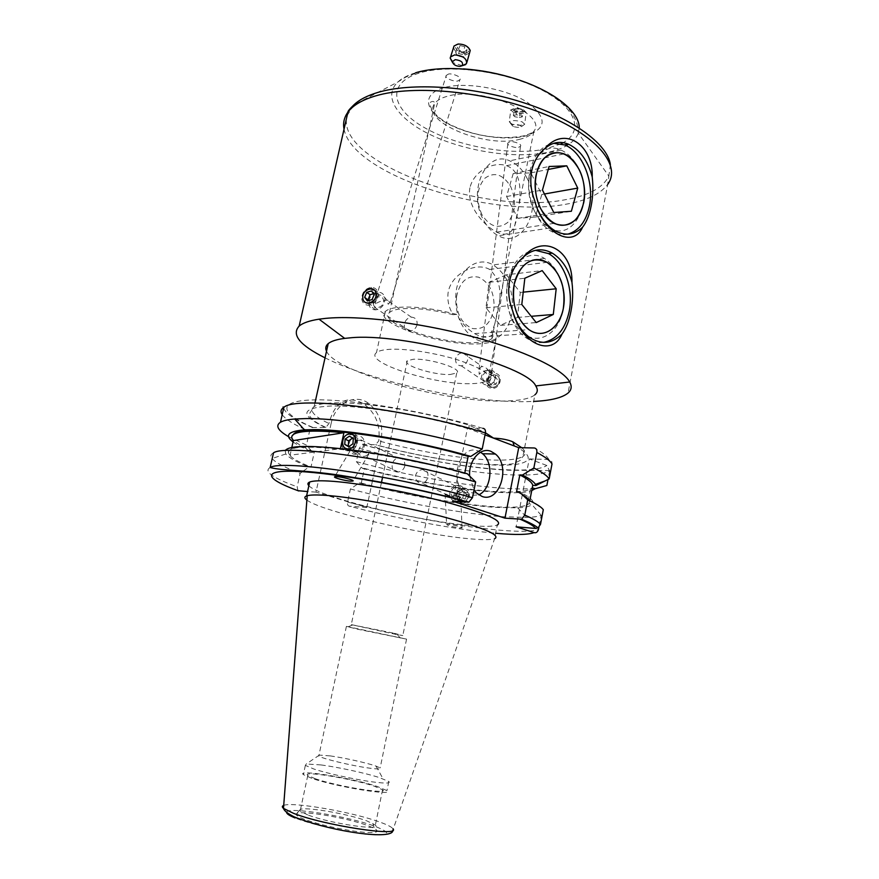 <?xml version="1.0" encoding="UTF-8"?>
<svg xmlns="http://www.w3.org/2000/svg" width="879" height="879" viewBox="0 0 879 879"><rect width="100%" height="100%" fill="white"/><g stroke="black" fill="none" stroke-linecap="round" stroke-linejoin="round"><path stroke-width="0.66" stroke-dasharray="4.39 3.3" d="M361.741 298.717C362.379 303.068 364.796 305.233 369.004 305.211C374.817 303.903 377.871 300.113 378.146 293.861C377.498 289.576 375.113 287.422 371.004 287.4C365.148 288.653 362.06 292.432 361.741 298.717M368.653 303.387C369.301 307.705 371.707 309.858 375.882 309.847C381.662 308.551 384.683 304.804 384.958 298.607C384.299 294.344 381.936 292.202 377.849 292.18C372.026 293.41 368.96 297.146 368.653 303.387M373.388 303.64C373.674 310.54 384.365 307.441 383.563 300.662C383.222 293.762 372.586 296.904 373.388 303.64M368.762 300.541L370.806 303.277L367.378 300.948M373.52 293.707L374.85 293.311L371.432 290.949M374.85 293.311L377.563 296.893L374.157 294.542M370.806 303.277L375.542 301.882L377.563 296.893M375.542 301.882L372.125 299.552M514.424 111.226L512.413 109.216C514.644 108.029 518.105 108.084 522.785 109.37L524.807 111.314C522.664 112.545 519.203 112.512 514.424 111.226M513.314 112.314L510.809 109.831C513.567 108.359 517.863 108.425 523.697 110.018L526.18 112.457C523.466 113.951 519.181 113.907 513.314 112.314M511.82 124.049L509.282 121.643C511.996 120.214 516.303 120.28 522.181 121.862L524.686 124.236C521.972 125.675 517.687 125.609 511.82 124.049M513.369 126.554L511.798 125.06C513.501 124.181 516.182 124.225 519.852 125.203L521.423 126.675C519.742 127.565 517.061 127.532 513.369 126.554M514.127 109.567L517.116 108.897L521.599 109.633L523.049 111.018L520.049 111.688L515.599 110.963L514.127 109.567L513.38 115.413L514.863 116.786L515.599 110.963M520.049 111.688L519.313 117.511L514.863 116.786M519.313 117.511L522.313 116.863L523.049 111.018M522.313 116.863L520.851 115.49L521.599 109.633M513.38 115.413L516.369 114.764L520.851 115.49M516.369 114.764L517.116 108.897M417.096 324.681C415.943 328.471 413.526 330.614 409.845 331.119C405.637 330.889 403.824 328.471 404.395 323.868C405.461 319.978 407.768 317.737 411.317 317.154C415.558 317.473 417.492 319.989 417.096 324.681M499.481 381.607C498.558 385.013 496.47 386.947 493.229 387.386C489.317 387.068 487.526 384.804 487.867 380.618C488.845 377.201 490.998 375.311 494.328 374.926C498.151 375.267 499.876 377.487 499.481 381.607M455.652 358.709C455.322 363.126 457.19 365.499 461.266 365.829C464.606 365.301 466.749 363.247 467.705 359.643C468.177 355.369 466.452 353.083 462.508 352.776C459.014 353.171 456.728 355.149 455.652 358.709M543.629 342.403C537.574 343.26 531.674 341.7 525.95 337.734C511.655 328.087 503.282 302.343 507.853 281.071C512.468 262.129 521.676 251.877 535.476 250.306M288.598 436.676L306.452 445.126L309.518 431.402L312.463 427.524L325.9 427.447L328.922 423.513C334.965 401.494 346.425 394.847 363.302 403.582C375.476 412.394 380.629 424.832 378.761 440.895L375.608 444.708L362.269 444.51L359.225 448.268L356.336 461.607C405.615 475.341 467.112 486.417 507.622 488.537C527.246 489.581 540.321 488.57 546.859 485.494M365.796 455.97L368.861 453.982C369.125 453.201 366.587 452.147 361.258 450.806L355.863 452.048L351.732 451.246L350.765 449.784C350.545 450.575 353.083 451.63 358.39 452.96C359.929 455.575 362.071 456.673 364.84 456.267L365.796 455.97M358.39 452.96L351.237 449.598M361.258 450.806L368.356 454.179M355.731 442.28C354.72 445.895 352.556 448.114 349.249 448.938L355.863 452.048M404.856 465.958C403.857 469.331 401.692 471.342 398.385 472.012C393.627 472.1 391.584 469.562 392.276 464.387C393.1 460.915 394.99 458.75 397.923 457.915C402.714 457.893 405.021 460.574 404.856 465.958M356.336 461.607L362.412 468.331L364.444 468.408L361.302 483.054L359.269 482.945L350.413 488.977L347.579 502.063C347.238 504.469 347.82 505.843 349.315 506.161C397.341 518.687 456.739 529.762 495.668 533.256M350.413 488.977C399.978 502.272 461.629 513.633 502.118 516.687L526.818 517.445C533.432 517.215 538.223 516.489 541.189 515.27L538.915 527.235M359.269 482.945C404.098 494.921 459.277 504.931 495.327 507.381L517.687 507.853C525.071 507.48 529.85 506.425 531.993 504.656L529.026 503.645L532.267 487.779M468.419 496.602C468.782 491.8 466.749 489.394 462.332 489.383C459.376 490.01 457.476 491.888 456.64 495.02C456.355 499.898 458.453 502.327 462.947 502.316C465.804 501.623 467.628 499.722 468.419 496.602M364.444 468.408C407.878 480.198 461.233 489.702 496.097 491.625C513.567 492.603 525.005 491.746 530.411 489.032L532.092 487.713M361.302 483.054C404.867 494.646 458.289 504.304 493.141 506.656C510.6 507.853 522.016 507.238 527.367 504.832L529.026 503.645M293.07 441.928C297.223 445.016 303.651 448.345 312.331 451.938L306.452 445.126M306.881 500.074C321.033 511.128 419.316 534.3 468.705 538.695C482 539.97 490.636 539.97 494.602 538.695L392.814 830.237M308.87 485.691C318.627 497.053 420.459 521.686 471.309 525.598C484.615 526.73 493.273 526.554 497.272 525.082L494.602 538.695M321.088 764.939C338.118 767.169 365.06 772.993 379.124 777.497L388.815 781.497C390.694 783.31 385.914 783.519 374.454 782.134C357.16 780.014 327.427 773.564 313.748 768.971L305.354 765.389L306.266 763.983L321.088 764.939M311.748 778.322L303.376 774.597C295.97 768.905 352.633 778.146 377.289 786.474L386.958 790.628C395.704 796.495 336.031 786.87 311.748 778.322M307.661 814.877L300.168 811.031L300.014 809.779C302.42 806.065 347.337 813.602 366.829 820.876L375.355 825.095C382.947 831.336 329.328 823.381 307.661 814.877M315.341 778.772L307.793 775.41C301.101 770.312 351.919 778.607 373.971 786.068L382.563 789.749C390.32 795.001 337.086 786.408 315.341 778.772M304.563 819.382C298.102 816.888 295.41 815.042 296.465 813.844C299.157 809.768 347.029 817.756 367.829 825.612L374.311 828.37C381.046 832.479 375.443 833.567 357.511 831.622C337.261 828.754 319.615 824.667 304.563 819.382M394.286 633.309L402.802 635.572L396.66 634.539L351.27 624.628L394.286 633.309M357.006 629.089L406.559 639.121L346.403 626.375L357.006 629.089M330.185 755.896C344.052 757.797 366.939 762.884 376.025 766.103L380.167 767.938C381.563 769.18 378.014 769.246 369.521 768.147C352.248 765.906 321.165 758.445 318.791 755.995L319.385 755.083L330.185 755.896M451.158 496.778L447.158 495.899L445.104 493.987C444.378 494.503 446.378 495.338 451.07 496.503C453.081 499.063 455.41 500.239 458.047 500.019L460.178 497.734L454.718 495.141L451.158 496.778L422.425 483.296C425.26 482.483 427.073 480.406 427.864 477.055C428.48 472.067 426.491 469.595 421.909 469.639C418.657 470.243 416.547 472.188 415.569 475.473C415.415 480.725 417.712 483.329 422.425 483.296M448.576 524.4L446.62 524.4C447.356 525.576 451.85 526.752 460.08 527.949L462.09 527.96C461.343 526.785 456.838 525.598 448.576 524.4M480.527 452.213L478.077 451.026C461.178 443.434 448.499 479.253 463.727 492.306L469.133 495.635L478.78 494.844M538.025 210.191L534.608 200.28M567.878 234.133C562.659 235.352 557.396 234.55 552.089 231.759C535.805 223.651 524.851 194.479 529.894 171.427C533.828 154.77 541.75 145.398 553.682 143.321M326.527 351.215C335.602 372.608 446.873 402.824 504.579 401.022C519.863 400.747 529.971 398.681 534.904 394.814L522.928 456.443C518.149 459.299 508.139 460.497 492.877 460.047C462.826 459.157 416.811 451.345 378.761 440.895L381.003 440.928L372.52 480.648M325.043 357.841C373.223 382.013 469.408 402.824 526.741 401.648L533.619 401.428M450.301 374.476L456.739 372.993C463.365 368.894 429.161 357.984 413.251 359.269L407.318 360.731C401.099 364.994 434.314 375.509 450.301 374.476M469.935 187.787C466.43 205.95 483.582 225.211 496.613 232.144C508.556 237.726 515.457 231.551 517.335 213.608C521.478 194.929 522.642 171.416 506.513 165.691C493.482 161.055 473.704 171.075 469.935 187.787M453.114 314.704C432.776 309.661 415.536 307.705 401.395 308.815C395.44 309.43 391.474 310.672 389.496 312.55C376.684 323.164 444.313 345.502 477.736 342.447C484.823 341.975 489.526 340.656 491.855 338.514C493.657 336.734 493.504 334.569 491.427 332.02C493.745 327.911 495.624 321.967 497.064 314.188C502.777 294.212 500.283 279.291 489.592 269.435C476.671 261.865 452.564 272.457 448.29 291.443C446.993 299.596 448.598 307.342 453.114 314.704L456.575 314.385C461.497 322.813 467.496 329.218 474.583 333.591C484.01 338.909 490.779 338.305 494.899 331.768L491.427 332.02M445.554 493.91L451.07 496.503M490.636 375.201L491.669 372.619L490.174 370.795L487.735 370.334C484.087 370.674 481.231 372.004 479.176 374.311L479.011 369.521L481.044 366.884L482.285 366.543C486.219 367.07 488.999 369.96 490.636 375.201M518.643 147.276L520.5 146.277C522.653 143.771 511.27 140.585 509.754 141.948L507.941 142.947C505.788 145.453 517.105 148.628 518.643 147.276M375.476 303.859L375.904 297.739L379.486 294.992C383.782 295.432 386.694 298.519 388.199 304.255L390.496 301.783L389.419 300.486L386.815 300.102C382.464 300.464 378.684 301.717 375.476 303.859M447.993 74.363L446.323 75.374C443.357 78.297 456.531 82.593 458.212 80.703L459.915 79.681C462.892 76.759 449.63 72.441 447.993 74.363M456.575 314.385C433.699 308.474 414.24 306.145 398.176 307.397C391.792 308.068 387.54 309.408 385.409 311.419C371.641 322.923 444.521 346.974 480.637 343.722C488.328 343.217 493.449 341.799 495.976 339.47C498.074 337.382 497.723 334.811 494.899 331.768M472.539 383.607C480.22 383.354 485.307 382.222 487.779 380.222C492.009 374.926 482.186 368.213 458.289 360.071C435.534 352.842 405.648 348.26 389.144 349.37C382.783 349.809 378.552 350.886 376.487 352.622C363.016 362.467 436.5 385.584 472.539 383.607M372.454 480.934L366.785 507.513L315.979 492.119L331.119 423.524L328.922 423.513C313.803 416.261 308.881 410.592 314.166 406.505C317.583 404.307 324.637 403.087 335.338 402.868C365.082 402.022 425.359 411.943 469.177 425.194L485.45 432.798M290.081 455.201C287.598 452.663 287.807 450.641 290.707 449.136C297.069 446.092 313.638 445.939 340.426 448.686L290.081 455.201L291.839 447.433M469.628 476.044L474.012 490.01M460.178 497.734L460.673 497.646C461.398 497.14 459.42 496.305 454.718 495.141M331.119 423.524C335.152 403.186 355.182 392.979 368.773 403.494C379.519 412.438 383.607 424.92 381.003 440.928M315.979 492.119L307.562 491.559M297.981 490.691L297.146 486.801L300.157 473.32L302.431 471.682M303.343 471.034L308.99 466.991L310.99 467.079L314.341 451.993L312.331 451.938M366.785 507.513L349.315 506.161M359.225 448.268C408.361 462.222 469.782 473.155 510.303 474.825C529.938 475.649 543.035 474.374 549.628 471.001L546.881 465.507L529.246 458.926L522.324 494.668M522.313 494.712L516.105 526.818M529.246 458.926L548.782 459.486C551.034 459.607 552.111 461.079 552.012 463.925M529.773 500.788L529.63 501.48L532.894 501.689L543.299 509.666M541.189 515.27L531.993 504.656M549.628 471.001L548.002 479.494M485.032 434.896L467.474 428.26L452.707 501.173M312.946 427.458C279.962 413.328 276.127 400.78 313.88 399.89C351.171 398.868 427.568 411.515 482.901 428.337L467.474 428.26M467.298 473.759L464.661 473.649L464.782 473.067M529.63 501.48L529.312 500.58M522.192 494.591L516.577 491.647M532.894 501.689C532.004 499.041 527.455 495.745 519.236 491.79M362.412 468.331C426.601 486.01 511.82 497.91 531.729 490.581M291.839 436.347C291.828 440.5 299.332 445.719 314.341 451.993M285.192 450.63L285.785 453.993C288.664 457.673 296.399 462.002 308.99 466.991M464.661 473.649C395.242 453.927 301.167 441.654 290.586 449.674C284.642 453.421 291.443 459.223 310.99 467.079M273.512 452.85C270.611 454.267 270.117 456.157 272.029 458.519M272.182 458.706C275.951 462.848 285.268 467.716 300.157 473.32M342.579 440.742C343.557 437.083 345.667 434.819 348.919 433.973L397.923 457.915M469.177 425.194C468.749 427.908 469.177 429.304 470.463 429.391C424.744 415.624 361.73 405.208 330.856 405.999C300.827 407.647 298.992 414.822 325.362 427.524M514.237 445.95L515.929 446.598C538.959 458.97 528.037 466.079 496.283 465.101C464.431 464.123 415.734 455.838 375.234 444.73M456.498 296.926C459.673 281.654 467.024 275.061 478.55 277.149C489.515 282.423 494.668 292.861 493.987 308.474C491.064 323.417 483.879 330.097 472.419 328.504C461.189 323.549 455.882 313.023 456.498 296.926M512.237 310.452C513.567 289.587 507.205 274.413 493.152 264.92C477.55 255.58 458.344 269.479 455.937 292.971C454.553 312.748 460.233 327.581 472.957 337.481C489.526 349.271 509.996 334.514 512.237 310.452M507.007 287.466C509.435 262.986 528.762 248.603 544.431 258.404C558.539 268.348 564.911 284.181 563.571 305.881C561.318 330.922 540.772 346.249 524.115 333.921C511.314 323.571 505.612 308.089 507.007 287.466M506.315 274.83L489.032 282.28L486.01 307.826L500.393 325.362L517.401 317.451L520.302 292.454L506.315 274.83L542.178 270.6M520.302 292.454L523.225 292.147M517.401 317.451L531.224 316.308M500.393 325.362L536.223 322.582M486.01 307.826L521.796 304.497M489.032 282.28L524.84 278.225M465.288 52.993C458.827 53.861 451.905 46.422 457.552 44.598L459.113 44.258C464.035 44.335 467.298 46.071 468.87 49.466C469.166 51.443 467.969 52.619 465.288 52.993M469.891 52.817L465.771 54.85C458.827 54.542 454.773 52.059 453.597 47.4M462.211 65.694L452.553 62.519M459.607 50.564L457.388 47.444L459.992 45.499L464.826 46.708L467.035 49.85L464.42 51.773L459.607 50.564L457.915 55.937L462.728 57.135L464.42 51.773M467.035 49.85L465.354 55.234L462.728 57.135M465.354 55.234L463.134 52.103L464.826 46.708M463.134 52.103L458.289 50.894L459.992 45.499M457.915 55.937L455.685 52.817L458.289 50.894M455.685 52.817L457.388 47.444M481.89 214.619C475.726 200.269 476.693 188.161 484.812 178.283C494.361 171.438 502.997 174.218 510.699 186.634C516.61 200.632 515.665 212.52 507.886 222.321C498.591 229.518 489.933 226.947 481.89 214.619M526.928 178.041C522.489 169.515 516.742 163.769 509.688 160.824C485.999 149.529 467.002 191.589 483.659 220.277C487.614 227.551 492.537 232.704 498.426 235.759C523.148 249.647 543.288 207.422 526.928 178.041M534.904 211.85C518.17 181.843 537.3 138.146 561.066 150.111C568.142 153.232 573.91 159.253 578.349 168.164C594.72 198.841 574.547 242.648 549.738 228.057C543.826 224.848 538.882 219.442 534.904 211.85M513.182 173.613L506.568 196.522L517.885 218.322L535.432 217.014L541.772 194.479L530.839 172.866L513.182 173.613L549.078 166.505M530.839 172.866L548.254 169.449M541.772 194.479L544.453 194.006M535.432 217.014L571.372 211.257M517.885 218.322L553.792 212.52M506.568 196.522L542.453 190.051M491.218 386.881C484.318 384.947 489.218 372.751 495.91 375.201C502.854 377.091 497.921 389.386 491.218 386.881M490.284 388.057C482.934 386.068 486.153 373.103 493.943 373.245L496.119 373.531C503.447 375.432 500.393 388.386 492.603 388.364L490.284 388.057M485.384 384.771C477.989 382.783 481.242 369.718 489.087 369.85L491.262 370.136C498.635 372.037 495.547 385.079 487.713 385.068L485.384 384.771M485.263 381.2C479.868 379.695 483.714 370.114 488.944 372.037C494.372 373.509 490.504 383.145 485.263 381.2M489.438 382.068L491.119 377.893L495.24 376.849L497.701 380.003L496.02 384.2L491.877 385.233L487.021 380.431L491.877 385.233M496.02 384.2L493.624 382.563L489.471 383.596M493.624 382.563L495.306 378.355L497.701 380.003M495.306 378.355L492.844 375.19L495.24 376.849M487.021 380.431L488.702 376.234L492.844 375.19M488.702 376.234L491.119 377.893M341.426 444.137C342.228 448.609 344.733 450.861 348.93 450.894L349.831 450.773C359.885 449.301 360.17 431.27 350.172 432.556L342.865 437.544M357.248 436.028L356.511 436.116C346.535 437.412 346.007 455.344 356.028 454.212L356.929 454.091C366.917 452.641 367.18 434.775 357.248 436.028M358.753 440.269C352.259 440.478 351.457 452.333 357.995 451.608C364.521 451.421 365.29 439.489 358.753 440.269M352.611 438.083L349.381 436.16M353.303 438.489L356.819 440.203L352.908 437.874M356.819 440.203L356.467 445.488L352.94 443.796M356.467 445.488L352.193 448.422L348.655 446.752M349.007 446.51L352.193 448.422M464.815 489.746C471.946 491.768 467.276 504.634 460.376 501.964C453.289 499.887 457.926 487.131 464.815 489.746M464.969 488.076C472.056 489.988 470.177 502.645 462.651 503.502L459.442 503.26C452.322 501.261 454.366 488.57 461.914 487.834L464.969 488.076M459.739 485.494C466.87 487.416 464.958 500.173 457.388 501.041L454.168 500.799C446.993 498.8 449.07 486.01 456.662 485.252L459.739 485.494M457.377 487.724C462.958 489.306 459.288 499.393 453.894 497.305C448.345 495.69 451.993 485.68 457.377 487.724M466.782 494.789L465.189 499.184L461.003 500.228L458.42 496.91L460.014 492.537L464.189 491.471L466.782 494.789L464.2 493.548L461.596 490.207L464.189 491.471M460.014 492.537L457.41 491.284L461.596 490.207M457.41 491.284L455.816 495.668L458.42 496.91M455.816 495.668L458.398 499.008L461.003 500.228M464.2 493.548L462.607 497.953L458.398 499.008M462.607 497.953L465.189 499.184M347.579 502.063C397.286 515.138 459.014 526.653 499.481 530.147C519.082 531.85 532.081 531.641 538.475 529.51M362.631 444.477C410.13 457.981 469.32 468.419 508.304 469.869C528.07 470.628 540.926 469.177 546.881 465.507M283.719 805.406C292.355 801.505 352.754 812.108 379.816 822.074C387.463 824.81 391.858 827.073 392.99 828.864M286.664 812.328C286.543 806.285 348.117 816.217 374.948 826.315C392.199 833.116 390.254 835.863 369.136 834.545C348.15 832.666 313.144 824.941 296.783 818.613L295.124 817.964M561.121 143.782L545.387 149.012C511.501 156.165 457.915 146.672 424.854 127.873C391.408 109.249 385.639 83.252 419.349 73.045C448.938 63.793 504.953 71.133 540.574 89.372C576.47 107.502 584.216 131.081 563.208 142.662M415.624 72.781C407.911 75.144 402 78.22 397.879 82.011C381.541 97.327 399.231 120.797 433.929 136.344C468.595 151.968 516.369 158.824 547.859 152.32C564.483 148.782 574.635 142.42 578.327 133.223L579.239 128.048M344.052 129.114C352.193 174.679 489.207 218.618 565.285 204.335C586.106 200.862 600.247 194.215 607.708 184.403L568.054 393.045M610.378 164.615L608.861 176.108C602.862 187.919 588.216 195.819 564.922 199.797C485.043 215.498 338.404 164.219 346.634 117.775M347.161 115.49L353.863 104.909L397.879 82.011C405.417 77.275 403.098 77.66 418.14 72.528C430.611 69.023 445.719 67.815 463.475 68.881M519.039 139.464C526.158 137.838 531.015 135.212 533.586 131.575C549.177 114.391 480.538 85.626 447.004 96.371C440.983 98.052 436.874 100.481 434.655 103.645C420.481 121.763 485.296 148.364 519.039 139.464M443.719 87.735C422.019 93.822 424.337 110.314 445.862 122.588C467.112 134.948 502.634 141.2 524.28 136.289C547.068 129.378 548.002 117.984 527.081 102.129C505.612 88.383 465.09 81.439 443.719 87.735M521.752 447.719C525.796 451.399 526.191 454.311 522.928 456.443L520.478 460.299L513.578 463.672C504.733 465.101 491.592 465.002 474.144 463.387C442.313 460.047 409.471 453.817 375.608 444.708M548.782 459.486C547.254 456.212 542.409 452.366 534.234 447.971M282.203 414.679C285.752 419.635 294.861 425.205 309.518 431.402M270.183 467.496C263.403 471.375 272.391 477.802 297.146 486.801M375.882 309.847L369.004 305.211M377.849 292.18L371.004 287.4M512.413 109.216L510.809 109.831M511.798 125.06L509.282 121.643L510.787 109.853M521.423 126.675L524.686 124.236L526.18 112.457L524.807 111.314M409.845 331.119L368.576 303.266M461.266 365.829L493.229 387.386M529.652 337.481L525.95 337.734M325.9 427.447C315.33 422.557 309.749 418.14 309.155 414.196L314.166 406.505L314.946 403.043M398.385 472.012L364.84 456.267M549.694 470.551L508.941 470.221C469.452 468.54 410.075 458.091 362.269 444.51M305.354 765.389L303.376 774.597M307.793 775.41L300.168 811.031M300.014 809.779L296.465 813.844M397.44 634.682L400.264 638.044M406.559 639.121L380.167 767.938M376.025 766.103L383.046 778.816M445.104 493.987L446.62 524.4M368.861 453.982L353.006 481.011M555.792 231.21L552.089 231.759M456.739 372.993L402.802 635.572M389.496 312.55L434.655 103.645C434.501 101.481 433.281 100.909 431.007 101.942C428.699 102.469 429.391 113.688 449.773 124.389C468.518 133.74 495.602 140.827 523.444 135.915C532.685 133.355 534.113 130.894 533.949 131.015L491.855 338.514M496.613 232.144L554.045 223.343M462.947 502.316L458.047 500.019M474.583 333.591L528.927 329.636M491.669 372.619L520.5 146.277M375.904 297.739L446.323 75.374M495.976 339.47L487.779 380.222M385.409 311.419L376.487 352.622M390.496 301.783L459.915 79.681M479.011 369.521L507.941 142.947M489.592 269.435L546.991 262.327M462.332 489.383L421.909 469.639M506.513 165.691L564.109 153.869M407.318 360.731L382.574 477.209M381.442 482.56L351.27 624.628M516.369 79.132C543.31 88.405 561.747 99.558 571.658 112.611C580.393 126.411 577.635 133.784 578.327 133.223L608.861 176.108L607.708 184.403M463.727 492.306L476.561 493.053M334.591 476.803L335.591 475.143M335.811 474.781L350.765 449.784M462.09 527.96L460.673 497.646M319.385 755.083L306.266 763.983M346.403 626.375L318.791 755.995M352.336 625.112L347.688 626.914M372.894 823.425L374.311 828.37M382.563 789.749L375.355 825.095M388.815 781.497L386.958 790.628M312.463 427.524C299.014 421.7 290.169 416.481 285.928 411.844L283.587 408.559M283.236 407.757L283.06 406.933M530.411 489.032L527.367 504.832M285.785 453.993L272.237 458.453M517.687 507.853L526.818 517.445M363.302 403.582L368.773 403.494M462.508 352.776L482.285 366.543M487.735 370.334L494.328 374.926M411.317 317.154L386.815 300.102M379.486 294.992L370.235 288.565M544.431 258.404L493.152 264.92M524.115 333.921L472.957 337.481M457.552 44.598L456.168 44.433M466.496 63.684L466.925 62.299M468.87 49.466L470.232 50.477M561.066 150.111L509.688 160.824M549.738 228.057L498.426 235.759M489.087 369.85L493.943 373.245M487.713 385.068L492.603 388.364M356.511 436.116L349.435 432.644M356.929 454.091L349.831 450.773M457.388 501.041L462.651 503.502M456.662 485.252L461.914 487.834"/><path stroke-width="1.32" d="M362.807 297.893C363.159 306.881 377.058 302.826 376.025 293.982C375.608 284.994 361.796 289.136 362.807 297.893M367.378 300.948L372.125 299.552L374.157 294.542L371.432 290.949L366.697 292.355L364.675 297.344L367.378 300.948M368.762 300.541L364.675 297.344M366.697 292.355L370.125 294.718L368.114 299.684M370.125 294.718L373.52 293.707M362.862 295.619C362.269 300.508 364.17 303.057 368.576 303.266C372.355 302.662 374.85 300.354 376.069 296.322C376.564 291.421 374.619 288.828 370.235 288.565C366.499 289.191 364.038 291.542 362.862 295.619M562.033 334.031C552.166 343.81 541.376 344.964 529.652 337.481C521.686 331.636 515.995 322.67 512.578 310.584C520.676 343.854 552.034 357.819 562.033 334.031C566.186 328.285 569.163 320.67 570.965 311.188C572.811 301.64 573.141 292.026 571.965 282.368C572.877 250.086 542.958 232.99 523.236 257.228C516.314 263.085 511.776 270.963 509.6 280.873C507.776 290.839 508.765 300.75 512.578 310.584M535.476 250.306L548.54 253.613C564.362 262.25 573.789 289.125 569.207 311.342C565.241 329.175 556.715 339.536 543.629 342.403M349.249 448.938C344.238 449.081 342.008 446.345 342.579 440.742M464.782 473.067L468.155 456.355L470.792 456.432C419.316 441.5 348.469 429.501 314.517 429.6L304.398 429.864C288.114 431.281 284.335 435.303 293.07 441.928M470.792 456.432L482.208 449.004C425.139 431.831 343.689 417.997 305.793 418.58L294.729 419.008C287.96 419.591 283.214 420.667 280.478 422.239C275.138 425.667 277.852 430.479 288.598 436.676M495.108 538.486C500.085 534.663 482.011 527.224 440.895 516.182C401.593 506.051 351.446 497.053 325.461 495.327C316.44 494.734 310.353 494.866 307.21 495.734L306.595 495.921C304.211 496.822 304.31 498.206 306.881 500.074M497.272 525.082C503.711 521.038 486.384 513.303 445.301 501.898C405.944 491.46 354.929 482.406 328.603 481.033C318.923 480.516 312.616 480.857 309.672 482.044C307.639 482.912 307.364 484.12 308.87 485.691M350.985 481.187L353.006 481.011C354.644 480.22 341.876 476.803 336.558 476.627L334.591 476.803C333.031 477.627 345.645 480.989 350.985 481.187M478.78 494.844C491.614 489.153 494.009 462.772 482.571 453.718L480.527 452.213M474.012 490.01L476.561 493.053L481.978 496.415C499.536 503.37 511.073 466.353 495.437 454.047L490.932 451.323C480.439 446.873 468.485 460.486 469.628 476.044M582.579 227.211C586.579 222.046 589.457 214.872 591.204 205.675C592.995 196.38 593.336 186.82 592.237 177.009C593.237 144.585 564.208 125.433 544.936 148.496C538.19 153.935 533.762 161.461 531.652 171.075C529.883 180.755 530.861 190.49 534.608 200.28C542.574 233.012 572.998 249.229 582.579 227.211C574.635 234.792 565.713 236.121 555.792 231.21C548.452 227.123 542.53 220.124 538.025 210.191M553.682 143.321L564.67 144.936C582.447 151.737 594.479 182.085 589.446 205.961C586.095 221.453 578.909 230.847 567.878 234.133M534.904 394.814C537.739 392.419 538.025 389.463 535.761 385.936C527.378 365.312 401.461 332.163 349.688 337.888L344.689 338.382C336.657 339.426 331.174 341.173 328.219 343.623C325.691 345.777 325.131 348.315 326.527 351.215M533.619 401.428C550.715 400.604 562.197 397.813 568.054 393.045C571.526 390.034 572.086 386.342 569.746 381.991C562.747 368.916 524.005 350.216 470.847 336.196C417.745 322.164 357.973 315.121 325.461 318.396L319.033 319.176C309.419 320.67 302.794 322.978 299.157 326.087C291.213 334.69 299.849 345.271 325.043 357.841M583.722 202.631C578.613 221.904 568.724 228.804 554.045 223.343C540.904 216.959 532.048 193.523 536.091 175.009C541.079 156.715 550.419 149.661 564.109 153.869C578.206 159.418 587.743 183.601 583.722 202.631M563.318 308.43C559.824 328.669 542.706 339.712 528.927 329.636C516.423 319.231 511.523 304.09 514.237 284.214C520.445 262.997 531.366 255.701 546.991 262.327C560.527 272.347 565.966 287.708 563.318 308.43M485.45 432.798L493.558 438.127C501.393 438.467 507.82 439.698 512.82 441.818L514.237 445.95M544.936 148.496C552.067 142.266 559.879 140.816 568.383 144.156C579.865 149.584 587.809 160.527 592.237 177.009M343.92 432.721L293.377 440.588C290.938 437.885 291.18 435.709 294.102 434.039C300.53 430.655 317.132 430.216 343.92 432.721L340.448 448.62M291.839 447.433L293.377 440.588M307.562 491.559L297.981 490.691M302.431 471.682L303.343 471.034M285.192 450.63C288.784 445.521 309.21 445.082 346.469 449.323C382.684 453.773 430.128 463.354 467.298 473.759L475.627 481.945L472.473 497.723L468.892 502.129L452.707 501.173L504.964 518.16L518.731 447.653L534.234 447.971C536.256 448.246 537.124 449.762 536.838 452.498L533.85 468.002L522.478 475.034L519.83 474.924L516.577 491.647L519.236 491.79L527.719 499.843C536.113 503.678 541.31 506.952 543.299 509.666L540.497 524.389L538.047 527.872L535.619 528.444L516.105 526.818L534.069 532.597C536.102 533.19 537.563 532.158 538.475 529.51L538.915 527.235M536.838 452.498C545.079 456.838 550.133 460.651 552.012 463.925L549.166 478.901L535.992 485.516L532.74 485.362L529.773 500.788M532.267 487.779L535.047 488.768L546.859 485.494L548.002 479.494M518.731 447.653L485.032 434.896M527.719 499.843L524.774 515.083L521.588 519.203L504.964 518.16M482.208 449.004L485.417 432.973C485.746 430.128 484.911 428.589 482.901 428.337M549.166 478.901C547.243 475.814 542.145 472.177 533.85 468.002M535.992 485.516L535.476 484.373C533.905 481.736 529.576 478.626 522.478 475.034M532.74 485.362C532.245 482.56 527.949 479.088 519.83 474.924M529.312 500.58C528.433 498.865 526.06 496.866 522.192 494.591M531.729 490.581L535.047 488.768M468.155 456.355C398.978 436.237 304.991 424.612 294.223 433.501L291.839 436.347M475.627 481.945C396.858 459.168 285.203 443.917 273.512 452.85L270.183 467.496C281.676 459.475 393.44 475.396 472.473 497.723M348.919 433.973C353.885 433.885 356.16 436.654 355.731 442.28M523.236 257.228C532.267 248.977 541.925 247.614 552.243 253.13C561.692 258.931 568.274 268.677 571.965 282.368M563.9 304.595C566.109 285.752 556.704 265.271 543.321 260.623C529.993 255.69 515.808 268.469 513.611 288.18C511.204 307.826 521.522 328.812 535.069 332.647C548.595 336.789 561.879 323.505 563.9 304.595M556.198 288.773L542.178 270.6L524.84 278.225L521.796 304.497L536.223 322.582L553.287 314.473L556.198 288.773L523.225 292.147M531.224 316.308L553.287 314.473M453.597 47.4L454.036 46.016L458.102 44.005C464.233 44.104 468.276 46.257 470.232 50.477L466.925 62.299M452.553 62.519L450.169 58.08L450.597 56.893L454.652 54.905C463.057 55.674 467.013 58.596 466.496 63.684L462.211 65.694M460.102 66.375C455.63 66.134 453.081 64.552 452.454 61.618L455.256 59.651C461.299 60.453 463.585 62.486 462.09 65.727L460.102 66.375M579.36 169.878C569.12 152.364 557.572 148.309 544.705 157.704C534.025 167.856 532.114 192.16 540.739 208.795C551.594 226.156 563.208 229.804 575.58 219.717C585.7 209.301 587.425 186.26 579.36 169.878M566.779 165.834L549.078 166.505L542.453 190.051L553.792 212.52L571.372 211.257L577.734 188.106L566.779 165.834L548.254 169.449M544.453 194.006L577.734 188.106M349.523 434.072C341.107 434.369 340.019 449.795 348.513 448.85C356.995 448.598 358.028 433.039 349.523 434.072M342.865 437.544L341.426 444.137M345.106 439.115L344.744 444.4L348.655 446.752L352.94 443.796L353.303 438.489L349.381 436.16L345.106 439.115L348.655 440.818L352.611 438.083M348.655 440.818L348.293 446.082L349.007 446.51M348.293 446.082L344.744 444.4M495.668 533.256L495.877 533.278C515.61 535.047 528.345 534.817 534.069 532.597M392.99 828.864C400.835 837.149 323.835 825.359 293.476 813.306L283.488 808.394C281.895 807.043 281.972 806.043 283.719 805.406M607.708 184.403C621.706 165.516 597.039 135.003 542.244 113.27C487.647 91.46 413.921 84.285 375.421 95.954C362.104 99.942 352.94 105.337 347.919 112.149C344.139 117.379 342.854 123.038 344.052 129.114M346.634 117.775L347.161 115.49M299.157 326.087L347.919 112.149C347.688 111.347 349.677 108.93 353.863 104.909C359.192 99.777 367.191 95.613 377.871 92.427C411.295 82.384 471.188 86.032 522.181 102.261C573.24 118.467 607.719 144.31 610.378 164.615M512.82 441.818L521.752 447.719M563.208 142.662L561.121 143.782M579.239 128.048C579.646 112.611 556.407 92.866 520.39 80.472C484.417 68.057 440.775 65.079 415.624 72.781M295.124 817.964C289.246 815.558 286.433 813.679 286.664 812.328M540.497 524.389C538.464 521.862 533.223 518.753 524.774 515.083M535.619 528.444C533.916 526.016 528.85 522.994 520.445 519.357M485.417 432.973C407.493 408.746 296.146 395.616 283.873 407.329C280.797 409.295 280.236 411.746 282.203 414.679M468.089 502.195C411.899 486.779 334.932 473.012 297.871 471.43C260.349 469.716 265.04 478.89 298.772 490.976M304.398 429.864L294.729 419.008M392.814 830.237C394.286 840.467 331.954 832.039 294.135 816.833C287.686 813.58 284.137 810.768 283.488 808.394L307.21 495.734M482.571 453.718L495.437 454.047M344.689 338.382L319.033 319.176M328.219 343.623L314.946 403.043M382.574 477.209L381.442 482.56M535.761 385.936L569.746 381.991M463.475 68.881C481.362 70.111 498.997 73.528 516.369 79.132M568.383 144.156L564.67 144.936M309.672 482.044L306.595 495.921M535.476 484.373L545.485 480.78M538.047 527.872C535.52 525.686 530.037 522.796 521.588 519.203M283.587 408.559L283.236 407.757M283.06 406.933L283.873 407.329L280.478 422.239M468.892 502.129C429.293 491.537 388.914 483 347.743 476.528C310.21 470.034 281.39 470.836 270.183 467.496M552.243 253.13L548.54 253.613M450.597 56.893L454.036 46.016M452.454 61.618L450.169 58.08M462.09 65.727L465.562 64.65"/></g></svg>
